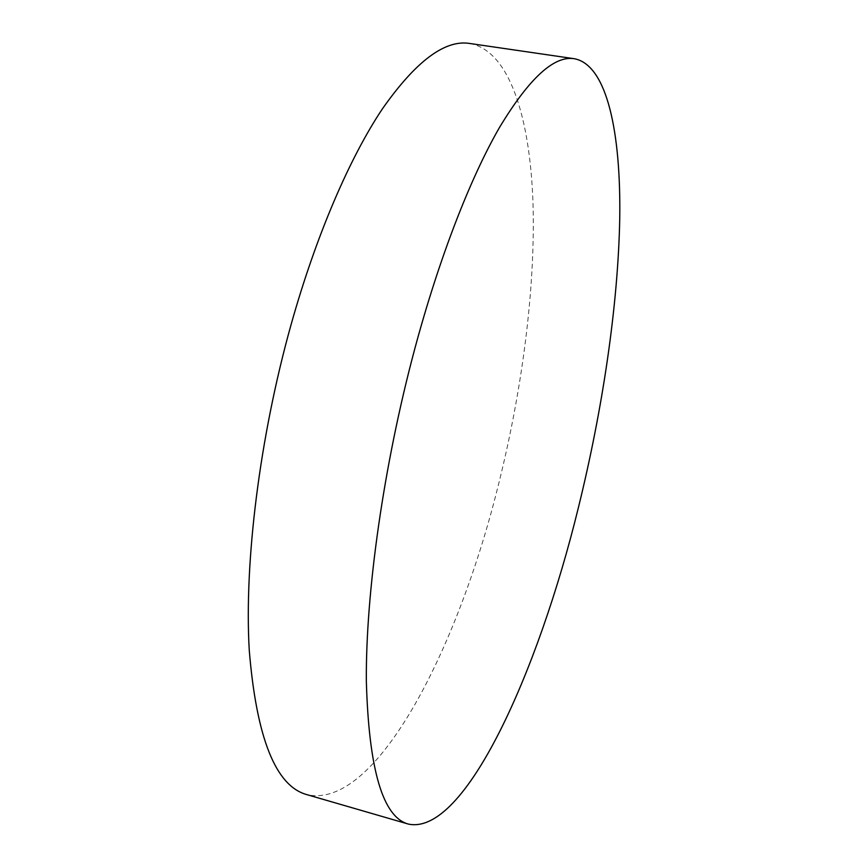 <?xml version="1.0" encoding="UTF-8"?>
<svg xmlns="http://www.w3.org/2000/svg" width="868" height="868" viewBox="0 0 868 868"><rect width="100%" height="100%" fill="white"/><g stroke="black" fill="none" stroke-linecap="round" stroke-linejoin="round"><path stroke-width="0.65" stroke-dasharray="4.34 3.25" d="M469.772 43.476C509.874 50.811 530.185 118.493 533.017 203.622C535.447 289.912 521.874 392.586 497.266 489.422C456.763 650.729 375.551 810.3 306.827 794.621"/><path stroke-width="1.3" d="M414.524 349.771C439.154 257.904 470.272 178.244 499.339 127.737C529.111 78.283 554.142 55.281 574.442 58.742C607.209 65.057 621.011 132.891 619.741 218.617C618.092 305.525 602.631 409.295 578.37 507.693C538.344 671.474 464.89 836.003 408.416 824.09C382.842 817.287 368.813 769.634 366.339 681.13C365.688 592.638 383.58 465.465 414.524 349.771M408.416 824.09L306.827 794.621C275.655 786.115 256.451 737.898 249.235 649.98C244.19 562.204 259.521 437.494 291.062 324.686C316.202 235.109 349.728 157.77 382.311 108.988C415.805 61.237 444.959 39.396 469.772 43.476L574.442 58.742"/></g></svg>
